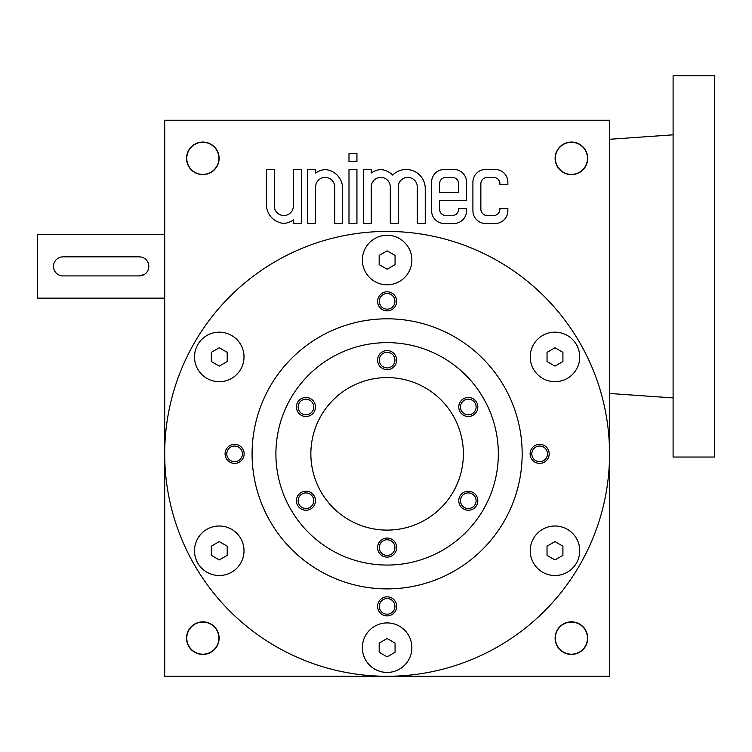 <?xml version="1.0" encoding="UTF-8"?>
<svg xmlns="http://www.w3.org/2000/svg" width="752" height="752" viewBox="0 0 752 752"><rect width="100%" height="100%" fill="white"/><g stroke="black" fill="none" stroke-linecap="round" stroke-linejoin="round"><path stroke-width="1.13" d="M211.321 352.35L211.321 361.524L219.264 366.111L227.207 361.524L227.207 352.35L219.264 347.762L211.321 352.35M472.914 182.172L472.914 210.776A12.709 12.709 0 0 0 485.623 223.485L495.154 223.485A12.709 12.709 0 0 0 507.863 210.776L507.863 208.389L499.92 208.389L499.92 209.188A6.354 6.354 0 0 1 493.566 215.542L487.211 215.542A6.354 6.354 0 0 1 480.857 209.188L480.857 183.761A6.354 6.354 0 0 1 487.211 177.406L493.566 177.406A6.354 6.354 0 0 1 499.92 183.761L499.92 184.56L507.863 184.56L507.863 182.172A12.709 12.709 0 0 0 495.154 169.463L485.623 169.463A12.709 12.709 0 0 0 472.914 182.172M431.601 182.172L431.601 210.776A12.709 12.709 0 0 0 444.319 223.485L453.851 223.485A12.709 12.709 0 0 0 466.56 210.776L466.56 208.389L458.617 208.389L458.617 209.188A6.354 6.354 0 0 1 452.262 215.542L445.908 215.542A6.354 6.354 0 0 1 439.553 209.188L439.553 200.446L466.56 200.446L466.56 182.172A12.709 12.709 0 0 0 453.851 169.463L444.319 169.463A12.709 12.709 0 0 0 431.601 182.172M363.291 169.463L363.291 223.485L371.234 223.485L371.234 186.938A9.532 9.532 0 0 1 380.766 177.406A9.532 9.532 0 0 1 390.297 186.938L390.297 223.485L398.24 223.485L398.24 186.938A9.532 9.532 0 0 1 407.772 177.406A9.532 9.532 0 0 1 417.304 186.938L417.304 223.485L425.247 223.485L425.247 188.526A19.063 19.063 0 0 0 392.685 175.075A19.063 19.063 0 0 0 380.766 169.529A19.063 19.063 0 0 0 371.234 173.045L371.234 169.463L363.291 169.463M348.994 161.52L356.937 161.52L356.937 153.577L348.994 153.577L348.994 161.52M348.994 223.485L356.937 223.485L356.937 169.463L348.994 169.463L348.994 223.485M307.681 169.463L307.681 223.485L315.624 223.485L315.624 186.938A9.532 9.532 0 0 1 325.165 177.406A9.532 9.532 0 0 1 334.696 186.938L334.696 223.485L342.639 223.485L342.639 188.526A19.063 19.063 0 0 0 325.165 169.529A19.063 19.063 0 0 0 315.624 173.045L315.624 169.463L307.681 169.463M266.377 204.412A19.063 19.063 0 0 0 283.852 223.419A19.063 19.063 0 0 0 293.383 219.904L293.383 223.485L301.326 223.485L301.326 169.463L293.383 169.463L293.383 206.001A9.532 9.532 0 0 1 283.852 215.542A9.532 9.532 0 0 1 274.32 206.001L274.32 169.463L266.377 169.463L266.377 204.412M202.824 174.624A16.281 16.281 0 0 0 216.933 150.203A16.281 16.281 0 0 0 188.724 150.203A16.281 16.281 0 0 0 202.824 174.624M571.417 174.624A16.281 16.281 0 0 0 585.517 150.203A16.281 16.281 0 0 0 557.307 150.203A16.281 16.281 0 0 0 571.417 174.624M609.543 453.851L609.543 120.217L164.697 120.217L164.697 676.274L609.543 676.274L609.543 453.851A222.423 222.423 0 0 0 275.909 261.226A222.423 222.423 0 0 0 275.909 646.476A222.423 222.423 0 0 0 609.543 453.851M202.824 654.428A16.281 16.281 0 0 0 216.933 629.997A16.281 16.281 0 0 0 188.724 629.997A16.281 16.281 0 0 0 202.824 654.428M445.908 177.406A6.354 6.354 0 0 0 439.553 183.761L439.553 192.503L458.617 192.503L458.617 183.761A6.354 6.354 0 0 0 452.262 177.406L445.908 177.406M571.417 654.428A16.281 16.281 0 0 0 585.517 629.997A16.281 16.281 0 0 0 557.307 629.997A16.281 16.281 0 0 0 571.417 654.428M579.736 356.937A24.75 24.75 0 0 0 542.606 335.495A24.75 24.75 0 0 0 542.606 378.369A24.75 24.75 0 0 0 579.736 356.937M579.736 550.765A24.75 24.75 0 0 0 542.606 529.323A24.75 24.75 0 0 0 542.606 572.197A24.75 24.75 0 0 0 579.736 550.765M411.87 647.669A24.75 24.75 0 0 0 374.74 626.237A24.75 24.75 0 0 0 374.74 669.111A24.75 24.75 0 0 0 411.87 647.669M244.015 550.765A24.75 24.75 0 0 0 206.885 529.323A24.75 24.75 0 0 0 206.885 572.197A24.75 24.75 0 0 0 244.015 550.765M244.015 356.937A24.75 24.75 0 0 0 206.885 335.495A24.75 24.75 0 0 0 206.885 378.369A24.75 24.75 0 0 0 244.015 356.937M411.87 260.023A24.75 24.75 0 0 0 374.74 238.591A24.75 24.75 0 0 0 374.74 281.455A24.75 24.75 0 0 0 411.87 260.023M539.635 463.382A9.532 9.532 0 0 0 547.898 449.085A9.532 9.532 0 0 0 531.382 449.085A9.532 9.532 0 0 0 539.635 463.382M234.605 463.382A9.532 9.532 0 0 0 242.858 449.085A9.532 9.532 0 0 0 226.352 449.085A9.532 9.532 0 0 0 234.605 463.382M387.12 596.834A9.532 9.532 0 0 1 395.373 611.132A9.532 9.532 0 0 1 378.867 611.132A9.532 9.532 0 0 1 387.12 596.834M387.12 291.795A9.532 9.532 0 0 1 395.373 306.092A9.532 9.532 0 0 1 378.867 306.092A9.532 9.532 0 0 1 387.12 291.795M387.12 588.891A135.04 135.04 0 0 0 504.075 386.331A135.04 135.04 0 0 0 270.175 386.331A135.04 135.04 0 0 0 387.12 588.891M571.417 654.193A16.055 16.055 0 0 0 585.319 630.11A16.055 16.055 0 0 0 557.514 630.11A16.055 16.055 0 0 0 571.417 654.193M571.417 174.398A16.055 16.055 0 0 0 585.319 150.315A16.055 16.055 0 0 0 557.514 150.315A16.055 16.055 0 0 0 571.417 174.398M202.824 654.193A16.055 16.055 0 0 0 216.736 630.11A16.055 16.055 0 0 0 188.921 630.11A16.055 16.055 0 0 0 202.824 654.193M202.824 174.398A16.055 16.055 0 0 0 216.736 150.315A16.055 16.055 0 0 0 188.921 150.315A16.055 16.055 0 0 0 202.824 174.398M387.12 530.104A76.262 76.262 0 0 0 453.165 415.715A76.262 76.262 0 0 0 321.076 415.715A76.262 76.262 0 0 0 387.12 530.104M387.12 565.062A111.211 111.211 0 0 0 483.433 398.24A111.211 111.211 0 0 0 290.808 398.24A111.211 111.211 0 0 0 387.12 565.062M387.12 557.119A9.532 9.532 0 0 0 395.373 542.812A9.532 9.532 0 0 0 378.867 542.812A9.532 9.532 0 0 0 387.12 557.119M468.299 491.188A9.532 9.532 0 0 1 476.552 505.485A9.532 9.532 0 0 1 460.045 505.485A9.532 9.532 0 0 1 468.299 491.188M305.942 397.451A9.532 9.532 0 0 1 314.195 411.748A9.532 9.532 0 0 1 297.689 411.748A9.532 9.532 0 0 1 305.942 397.451M305.942 491.188A9.532 9.532 0 0 1 314.195 505.485A9.532 9.532 0 0 1 297.689 505.485A9.532 9.532 0 0 1 305.942 491.188M468.299 397.451A9.532 9.532 0 0 1 476.552 411.748A9.532 9.532 0 0 1 460.045 411.748A9.532 9.532 0 0 1 468.299 397.451M387.12 369.646A9.532 9.532 0 0 0 395.373 355.348A9.532 9.532 0 0 0 378.867 355.348A9.532 9.532 0 0 0 387.12 369.646M387.12 293.515A7.811 7.811 0 0 1 393.888 305.237A7.811 7.811 0 0 1 380.352 305.237A7.811 7.811 0 0 1 387.12 293.515M387.12 598.554A7.811 7.811 0 0 1 393.888 610.276A7.811 7.811 0 0 1 380.352 610.276A7.811 7.811 0 0 1 387.12 598.554M234.605 461.662A7.811 7.811 0 0 0 241.364 449.94A7.811 7.811 0 0 0 227.837 449.94A7.811 7.811 0 0 0 234.605 461.662M539.635 461.662A7.811 7.811 0 0 0 546.403 449.94A7.811 7.811 0 0 0 532.877 449.94A7.811 7.811 0 0 0 539.635 461.662M387.12 555.399A7.811 7.811 0 0 0 393.888 543.677A7.811 7.811 0 0 0 380.352 543.677A7.811 7.811 0 0 0 387.12 555.399M387.12 367.925A7.811 7.811 0 0 0 393.888 356.204A7.811 7.811 0 0 0 380.352 356.204A7.811 7.811 0 0 0 387.12 367.925M468.299 399.171A7.811 7.811 0 0 1 475.067 410.883A7.811 7.811 0 0 1 461.531 410.883A7.811 7.811 0 0 1 468.299 399.171M305.942 492.908A7.811 7.811 0 0 1 312.71 504.62A7.811 7.811 0 0 1 299.183 504.62A7.811 7.811 0 0 1 305.942 492.908M305.942 399.171A7.811 7.811 0 0 1 312.71 410.883A7.811 7.811 0 0 1 299.183 410.883A7.811 7.811 0 0 1 305.942 399.171M468.299 492.908A7.811 7.811 0 0 1 475.067 504.62A7.811 7.811 0 0 1 461.531 504.62A7.811 7.811 0 0 1 468.299 492.908M379.177 255.436L379.177 264.61L387.12 269.197L395.063 264.61L395.063 255.436L387.12 250.848L379.177 255.436M547.033 352.35L547.033 361.524L554.976 366.111L562.919 361.524L562.919 352.35L554.976 347.762L547.033 352.35M547.033 546.178L547.033 555.343L554.976 559.93L562.919 555.343L562.919 546.178L554.976 541.59L547.033 546.178M379.177 643.092L379.177 652.257L387.12 656.844L395.063 652.257L395.063 643.092L387.12 638.504L379.177 643.092M211.321 546.178L211.321 555.343L219.264 559.93L227.207 555.343L227.207 546.178L219.264 541.59L211.321 546.178M714.4 75.726L714.4 457.028L673.096 457.028L673.096 75.726L714.4 75.726M609.543 139.28L673.096 134.834M139.28 275.909A9.532 9.532 0 0 0 148.811 266.377A9.532 9.532 0 0 0 139.28 256.846L63.018 256.846A9.532 9.532 0 0 0 53.486 266.377A9.532 9.532 0 0 0 63.018 275.909L139.28 275.909L144.581 274.301M164.697 298.149L37.6 298.149L37.6 234.605L164.697 234.605M609.543 393.475L673.096 397.921"/></g></svg>
